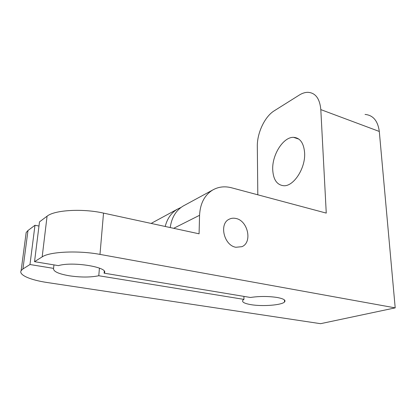 <?xml version="1.0" encoding="UTF-8"?>
<svg xmlns="http://www.w3.org/2000/svg" width="416" height="416" viewBox="0 0 416 416"><rect width="100%" height="100%" fill="white"/><g stroke="black" fill="none" stroke-linecap="round" stroke-linejoin="round"><path stroke-width="0.62" d="M235.862 247.265L241.899 246.683C252.652 242.486 247.915 220.672 235.96 218.483C233.542 217.927 231.296 218.166 229.226 219.206C218.873 223.621 223.902 245.435 235.862 247.265M272.709 169.504C272.08 154.695 283.312 136.906 293.54 137.337C300.102 137.821 303.794 143.01 304.621 152.906C305.635 168.184 293.66 186.55 283.728 185.734C276.905 184.974 273.229 179.566 272.709 169.504M53.96 264.893L53.565 268.372C53.108 271.414 58.406 273.9 69.467 275.818C80.881 277.451 90.646 277.425 98.779 275.74L243.937 299.385L242.965 300.082C241.55 301.974 244.249 303.503 251.061 304.673C262.512 306.623 281.549 305.178 284.502 302.021C286.12 300.217 283.629 298.693 277.035 297.456C268.164 296.15 259.314 296.156 250.474 297.476L104.13 273.166C110.037 267.54 73.102 261.149 58.396 265.632L34.533 261.674L42.172 256.88L47.076 216.195C54.496 209.992 82.633 208.348 103.527 213.106L199.077 233.813L199.56 215.29L173.685 228.311M25.87 234.764L26.166 232.539L27.981 230.511L34.98 225.264L29.978 264.529L53.565 268.372M38.979 226.049L34.98 225.264M27.981 230.511L22.932 268.949L21.128 270.655C18.465 274.96 30.555 280.088 47.273 282.532L320.564 323.684L395.2 307.871L99.986 254.4C78.484 250.312 49.634 251.638 42.172 256.88M22.932 268.949L29.978 264.529M34.533 261.674L39.499 221.879L47.076 216.195M181.033 207.444L177.377 209.175C171.288 212.831 167.227 218.598 165.194 226.47M98.779 275.74L99.429 268.107M243.932 296.39L243.937 299.385M170.232 227.562C171.6 217.641 175.906 210.47 183.154 206.04L184.486 205.317M104.255 271.3L104.099 273.208M365.04 114.431C373.105 115.17 377.858 120.843 379.298 131.456L395.2 307.871M183.154 206.04L212.706 190.003C218.457 186.753 224.739 186.014 231.556 187.788L326.258 213.101L320.814 109.611C319.764 98.493 315.422 92.726 307.783 92.316C305.001 92.347 302.162 93.267 299.265 95.082L274.217 110.817C264.758 116.563 257.026 133.11 257.317 146.437L257.811 194.802M151.185 223.434L153.244 222.269M212.706 190.003C204.573 195.062 200.19 203.492 199.56 215.29M103.527 213.106L99.986 254.4M379.298 131.456L320.814 109.611M293.54 137.337L298.901 139.136M284.45 299.946L284.502 302.021M104.13 273.166L104.276 271.346M21.128 270.655L26.166 232.539M151.954 222.966L177.377 209.175"/></g></svg>
